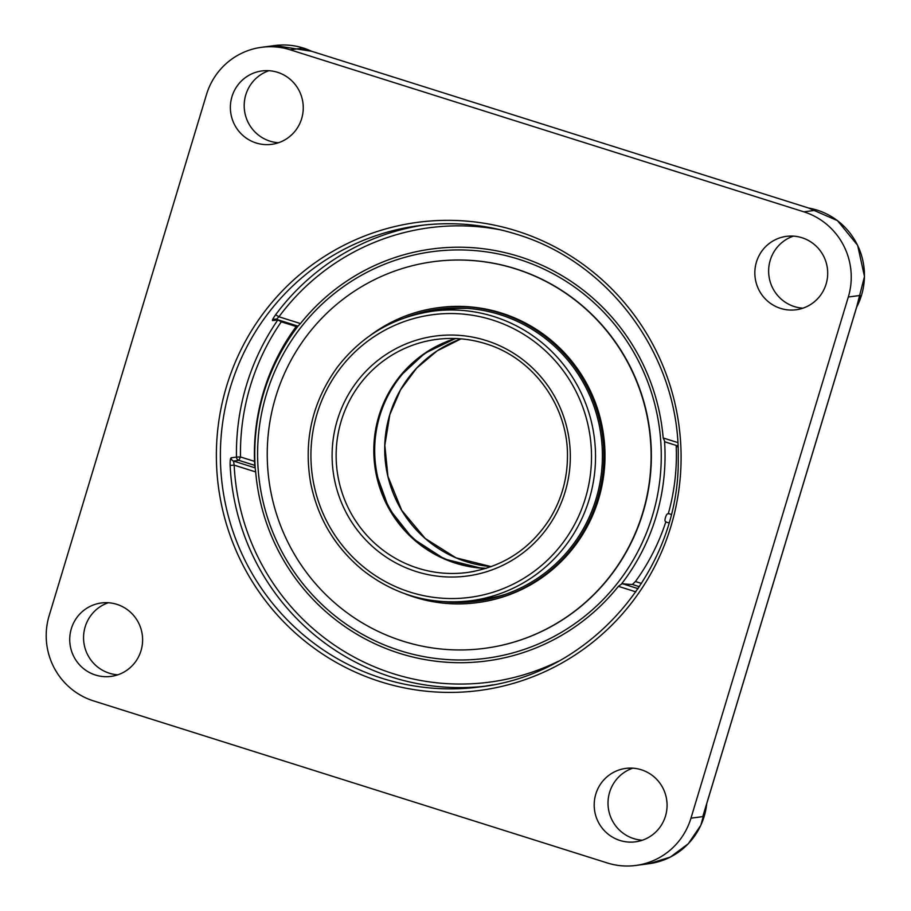 <?xml version="1.0" encoding="UTF-8"?>
<svg xmlns="http://www.w3.org/2000/svg" width="911" height="911" viewBox="0 0 911 911"><rect width="100%" height="100%" fill="white"/><g stroke="black" fill="none" stroke-linecap="round" stroke-linejoin="round"><path stroke-width="1.37" d="M704.886 809.617L704.67 810.528M858.413 301.279L858.06 302.281M93.571 700.912A68.063 66.958 82.5 0 1 49.137 615.734L206.49 94.562A68.063 66.958 82.5 0 1 261.594 47.304A68.063 66.958 82.5 0 1 290.154 49.798L301.974 48.226L815.698 210.27L803.878 211.842A68.063 66.958 82.5 0 1 848.312 297.009L860.132 295.449L702.78 816.62L690.959 818.18A68.063 66.958 82.5 0 1 635.855 865.45A68.063 66.958 82.5 0 1 607.295 862.956L93.571 700.912M423.524 225.097A232.635 228.889 -97.5 0 0 275.612 314.773C273.084 318.315 272.059 320.251 272.548 320.604L277.878 319.898A232.635 228.889 -97.5 0 0 236.461 457.083L231.121 457.789C230.346 458.415 230.016 460.955 230.141 465.384A232.635 228.889 -97.5 0 0 391.764 677.124A232.635 228.889 -97.5 0 0 484.629 686.234M690.959 818.18L848.312 297.009M803.878 211.842L290.154 49.798M826.106 284.05A37.021 36.429 82.5 0 1 796.134 309.763A37.021 36.429 82.5 0 1 755.162 277.844A37.021 36.429 82.5 0 1 786.409 236.359A37.021 36.429 82.5 0 1 826.106 284.05M619.958 840.466A37.021 36.429 82.5 0 1 594.314 801.942A37.021 36.429 82.5 0 1 625.766 768.406A37.021 36.429 82.5 0 1 666.75 800.325A37.021 36.429 82.5 0 1 635.502 841.821A37.021 36.429 82.5 0 1 619.958 840.466M71.331 628.692A37.021 36.429 82.5 0 1 101.315 602.98A37.021 36.429 82.5 0 1 142.287 634.899A37.021 36.429 82.5 0 1 111.04 676.395A37.021 36.429 82.5 0 1 71.331 628.692M277.491 72.288A37.021 36.429 82.5 0 1 303.135 110.812A37.021 36.429 82.5 0 1 271.683 144.337A37.021 36.429 82.5 0 1 230.699 112.417A37.021 36.429 82.5 0 1 261.947 70.933A37.021 36.429 82.5 0 1 277.491 72.288M275.612 314.773L278.948 316.777L276.34 319.294L297.977 326.138L300.471 323.564A207.799 204.451 82.5 0 1 519.327 256.583A207.799 204.451 82.5 0 1 663.185 437.975L664.939 441.869L677.966 445.98L664.939 441.869M231.121 457.789A3.462 3.405 -97.5 0 0 233.535 461.057L234.161 465.145L230.141 465.384M641.526 583.461L635.423 581.537L632.359 584.463L639.42 586.695M676.156 445.422L676.224 446.39L678.012 446.959M638.099 588.665L622.133 583.632L618.387 586.342A207.799 204.451 82.5 0 1 399.542 653.335A207.799 204.451 82.5 0 1 255.684 471.932L255.16 467.878L233.535 461.057L238.876 460.351L240.481 456.958L236.461 457.083A3.462 3.405 82.5 0 0 238.876 460.351L254.716 465.35M635.423 581.537A213.789 210.35 -97.5 0 0 665.85 521.752M622.133 583.632A201.092 15.02 16.8 0 0 632.359 584.463M254.807 466.899A201.092 15.02 16.8 0 0 255.16 467.878M668.275 513.77A213.789 210.35 -97.5 0 0 676.224 446.39M268.95 70.694A37.021 36.429 -97.5 0 0 244.194 106.188A37.021 36.429 -97.5 0 0 269.963 141.148A37.021 36.429 -97.5 0 0 278.493 142.742M793.401 236.12A37.021 36.429 -97.5 0 0 770.239 260.239A37.021 36.429 -97.5 0 0 802.955 308.18M108.318 602.74A37.021 36.429 -97.5 0 0 85.156 626.87A37.021 36.429 -97.5 0 0 117.861 674.8M632.769 768.178A37.021 36.429 -97.5 0 0 608.013 803.661A37.021 36.429 -97.5 0 0 633.783 838.632A37.021 36.429 -97.5 0 0 642.312 840.227M444.91 309.25A147.252 144.883 82.5 0 1 449.476 308.191M488.045 599.244A147.252 144.883 82.5 0 1 480.632 599.438M444.978 309.08A147.252 144.883 82.5 0 1 448.781 308.225M487.362 599.392A147.252 144.883 82.5 0 1 479.266 599.62M443.031 601.624A147.252 144.883 -97.5 0 0 476.829 601.192A147.252 144.883 -97.5 0 0 569.352 549.287A147.252 144.883 -97.5 0 0 584.122 384.169A147.252 144.883 -97.5 0 0 438.145 309.239A147.252 144.883 -97.5 0 0 405.395 317.62M404.643 593.653A148.744 146.341 -97.5 0 0 477.022 602.661A148.744 146.341 -97.5 0 0 570.48 550.233A148.744 146.341 -97.5 0 0 585.397 383.451A148.744 146.341 -97.5 0 0 437.952 307.759A148.744 146.341 -97.5 0 0 370.401 335.316M438.829 309.148A147.252 144.883 -97.5 0 0 411.84 315.582M449.783 601.92A147.252 144.883 -97.5 0 0 477.512 601.101M484.914 648.302A195.022 191.879 -97.5 0 0 485.051 648.279A195.022 191.879 -97.5 0 0 607.58 579.544A195.022 191.879 -97.5 0 0 627.144 360.87A195.022 191.879 -97.5 0 0 433.818 261.628A195.022 191.879 -97.5 0 0 433.682 261.639M311.027 330.397A195.022 191.879 -97.5 0 0 291.463 549.082A195.022 191.879 -97.5 0 0 484.789 648.325A195.022 191.879 -97.5 0 0 607.318 579.578A195.022 191.879 -97.5 0 0 626.882 360.904A195.022 191.879 -97.5 0 0 433.545 261.662A195.022 191.879 -97.5 0 0 311.027 330.397M477.022 602.661L478.15 602.513A148.744 146.341 -97.5 0 0 571.596 550.085A148.744 146.341 -97.5 0 0 586.525 383.303A148.744 146.341 -97.5 0 0 439.068 307.611L437.952 307.759M449.59 309.034A146.022 143.665 82.5 0 1 453.974 308.385A146.022 143.665 82.5 0 1 457.163 307.998M492.612 597.855A141.911 139.622 -97.5 0 0 492.737 597.844A146.022 143.665 82.5 0 1 492.327 597.889A146.022 143.665 82.5 0 1 487.932 598.402M409.745 595.361A146.022 143.665 -97.5 0 0 471.01 600.713L483.547 599.051A146.022 143.665 -97.5 0 0 504.979 594.496M467.058 308.362A146.022 143.665 -97.5 0 0 445.183 309.546L432.645 311.209C393.598 316.982 361.872 335.578 337.491 366.996C312.336 401.671 303.386 440.286 310.628 482.83C317.78 518.541 335.362 547.818 363.375 570.662C395.328 595.338 431.21 605.36 471.01 600.713A146.022 143.665 -97.5 0 0 595.054 468.493A146.022 143.665 -97.5 0 0 493.91 316.572A146.022 143.665 -97.5 0 0 432.645 311.209M621.735 583.666A208.46 205.1 -97.5 0 0 656.057 516.765A208.46 205.1 -97.5 0 0 664.586 441.733M298.068 326.115A208.46 205.1 -97.5 0 0 263.746 393.017A208.46 205.1 -97.5 0 0 255.217 468.06M669.004 522.641A4.453 4.453 0 0 1 665.155 521.092A3.826 0.945 -72.1 0 1 665.474 517.528A3.826 0.945 -72.1 0 1 667.478 513.884A3.826 0.945 -72.1 0 1 667.558 513.884M486.315 568.293A117.553 115.663 82.5 0 1 379.75 415.963A117.553 115.663 82.5 0 1 455.876 338.528M808.558 208.015A68.063 66.958 82.5 0 1 861.51 295.266A68.063 66.958 82.5 0 1 856.613 307.246M492.749 684.833A232.635 228.889 82.5 0 1 479.903 686.917A232.635 228.889 82.5 0 1 382.29 678.376A232.635 228.889 82.5 0 1 221.145 436.335A232.635 228.889 82.5 0 1 418.775 225.677A232.635 228.889 82.5 0 1 516.389 234.207C610.894 262.402 680.187 358.308 678.24 458.301C680.039 570.992 590.089 674.664 479.903 686.917M516.776 230.984A236.097 232.294 -97.5 0 0 222.295 508.384A236.097 232.294 -97.5 0 0 607.113 629.763A236.097 232.294 -97.5 0 0 516.776 230.984M276.284 319.283A3.462 3.405 -97.5 0 0 272.548 320.604M300.471 323.564L278.948 316.777A229.173 225.484 82.5 0 1 501.05 229.959M677.773 442.575L663.185 437.975M558.215 661.34A229.173 225.484 82.5 0 1 234.161 465.145L255.684 471.932M618.387 586.342L635.889 591.865M254.533 461.387L240.481 456.958A229.173 225.484 82.5 0 1 281.283 321.822L277.878 319.898A3.462 3.405 82.5 0 1 277.935 319.818M296.212 326.525L281.283 321.822L281.522 320.945M261.594 47.304L274.792 45.55A68.063 66.958 82.5 0 1 311.539 51.244M706.72 803.718A68.063 66.958 82.5 0 1 704.157 816.438A68.063 66.958 82.5 0 1 649.053 863.696L670.325 857.092L688.26 843.768L700.878 825.207L706.799 803.456M492.293 319.955A142.549 140.26 82.5 0 1 546.839 560.732A142.549 140.26 82.5 0 1 314.5 487.442A142.549 140.26 82.5 0 1 492.293 319.955M486.087 340.509A121.015 119.068 -97.5 0 0 335.146 482.705A121.015 119.068 -97.5 0 0 532.4 544.915A121.015 119.068 -97.5 0 0 486.087 340.509M474.585 571.288A117.553 115.663 82.5 0 1 467.263 572.495A117.553 115.663 82.5 0 1 417.944 568.191A117.553 115.663 82.5 0 1 336.512 445.878A117.553 115.663 82.5 0 1 436.38 339.427A117.553 115.663 82.5 0 1 485.711 343.743M480.962 568.134L444.363 558.978L412.592 538.401L388.929 508.543L375.913 472.593L373.897 447.085L377.359 421.759L386.127 397.822L399.792 376.402L424.833 353.252L455.42 338.516A117.553 115.663 -97.5 0 0 373.795 450.581A117.553 115.663 -97.5 0 0 455.602 563.192A117.553 115.663 -97.5 0 0 485.882 568.418M652.424 515.831A205.089 201.775 82.5 0 1 400.316 650.739A205.089 201.775 82.5 0 1 266.445 394.087A205.089 201.775 82.5 0 1 518.541 259.168A205.089 201.775 82.5 0 1 652.424 515.831M389.783 414.63A117.553 115.663 -97.5 0 0 491.2 566.642L456.035 557.851L425.198 538.469L401.728 510.365L387.927 476.316L384.829 445.308L389.84 414.607L400.567 389.783L416.612 368.158L437.132 350.872L461.023 338.858A117.553 115.663 -97.5 0 0 389.783 414.63M814.161 209.781L303.602 48.738M703.884 813.113L859.141 298.888M418.775 225.677C451.879 221.373 484.401 224.22 516.343 234.207M297.977 326.138L274.871 319.169M274.792 45.55L311.664 51.278M808.524 208.004L837.505 220.656L857.638 245.31L864.493 276.534L856.556 307.428M635.855 865.45L649.053 863.696M492.885 597.491A30.94 30.94 0 0 0 492.6 598.185M444.773 309.603A30.94 30.94 0 0 0 445.206 308.476M453.974 308.385L456.889 307.998M436.38 339.427C453.097 337.252 469.529 338.687 485.665 343.732C533.425 357.977 568.453 406.443 567.462 456.98C567.234 479.71 561.142 500.651 549.185 519.805C529.53 549.595 502.223 567.166 467.263 572.495M296.781 325.762A214.358 214.358 0 0 0 254.864 467.787M671.168 514.601A4.453 4.453 0 0 0 667.478 513.884"/></g></svg>

